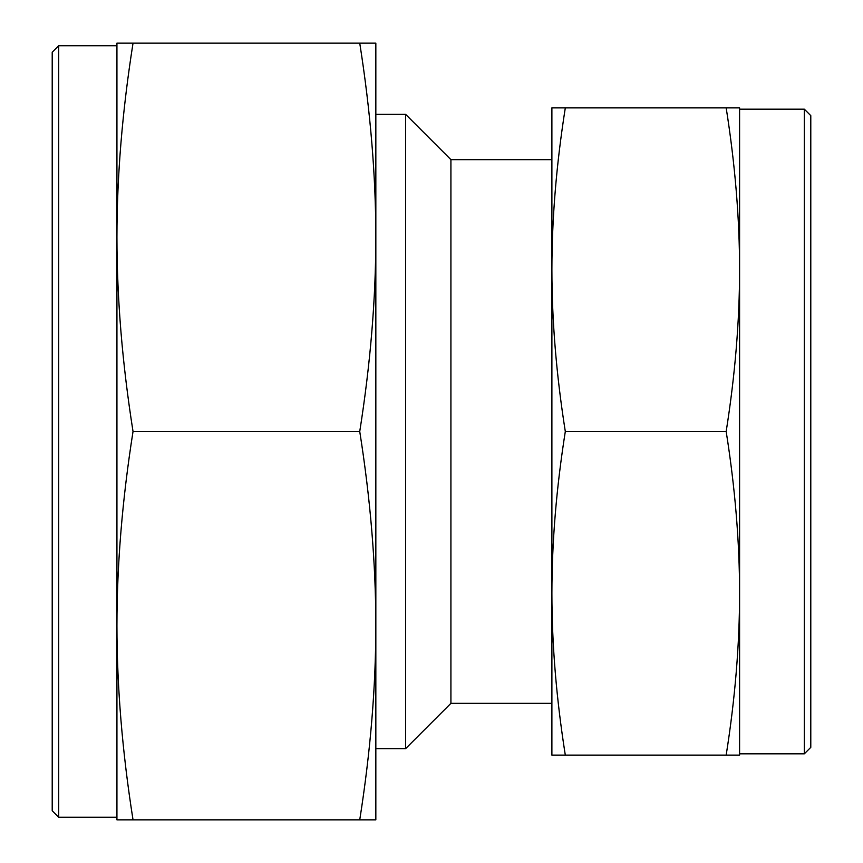 <?xml version="1.0" encoding="UTF-8"?>
<svg xmlns="http://www.w3.org/2000/svg" width="863" height="863" viewBox="0 0 863 863"><rect width="100%" height="100%" fill="white"/><g stroke="black" fill="none" stroke-linecap="round" stroke-linejoin="round"><path stroke-width="1.29" d="M375.837 748.653L405.61 748.653L450.918 703.345L450.918 159.655L551.889 159.655L551.889 431.5L551.889 269.688C551.921 218.21 556.387 164.272 565.308 107.875L551.889 107.875L551.889 269.688C551.921 321.165 556.387 375.103 565.308 431.5L726.171 431.5C735.093 487.897 739.559 541.835 739.591 593.312C739.559 644.79 735.093 698.728 726.171 755.125L565.308 755.125C556.387 698.728 551.921 644.79 551.889 593.312C551.921 541.835 556.387 487.897 565.308 431.5M405.61 748.653L405.61 114.348L450.918 159.655M804.316 109.17L810.789 115.642L810.789 747.358L804.316 753.831L804.316 109.17L739.591 109.17M726.171 755.125L739.591 755.125L739.591 269.688C739.559 321.165 735.093 375.103 726.171 431.5M551.889 431.5L551.889 755.125L565.308 755.125M726.171 107.875C735.093 164.272 739.559 218.21 739.591 269.688L739.591 107.875L565.308 107.875M58.684 45.739L58.684 817.261L52.212 810.789L52.212 52.212L58.684 45.739L116.937 45.739M133.031 431.5C122.341 363.83 116.969 299.105 116.937 237.325L116.937 625.675C116.969 563.895 122.341 499.17 133.031 431.5L359.742 431.5C370.432 499.17 375.804 563.895 375.837 625.675C375.804 687.455 370.432 752.18 359.742 819.85L362.892 819.85M359.742 431.5C370.432 363.83 375.804 299.105 375.837 237.325L375.837 43.15L359.742 43.15C370.432 110.82 375.804 175.545 375.837 237.325L375.837 819.85L133.031 819.85C122.341 752.18 116.969 687.455 116.937 625.675L116.937 819.85L133.031 819.85M359.742 43.15L116.937 43.15L116.937 237.325C116.969 175.545 122.341 110.82 133.031 43.15L129.882 43.15M375.837 114.348L405.61 114.348M450.918 703.345L551.889 703.345M739.591 753.831L804.316 753.831M116.937 817.261L58.684 817.261"/></g></svg>

